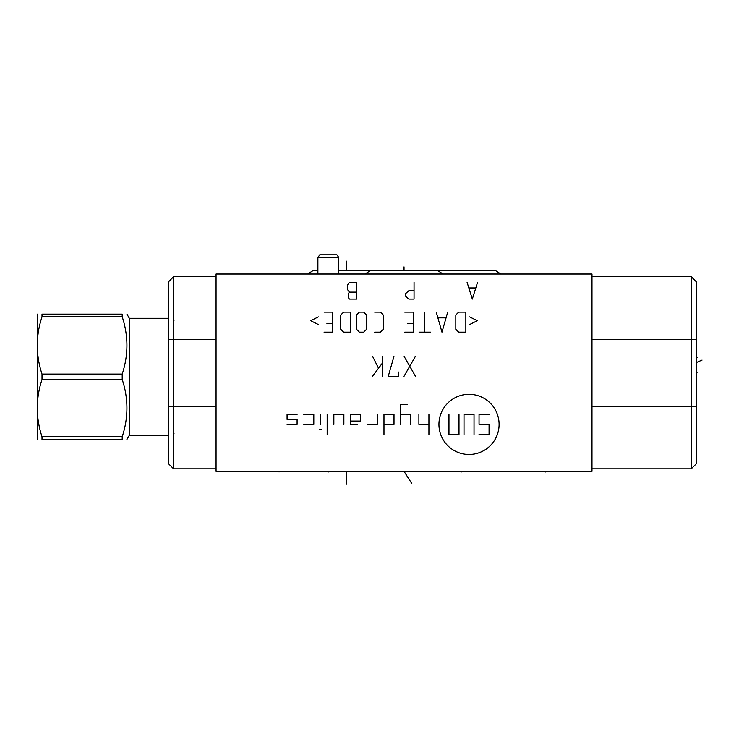 <?xml version="1.0" encoding="UTF-8"?>
<svg xmlns="http://www.w3.org/2000/svg" width="739" height="739" viewBox="0 0 739 739"><rect width="100%" height="100%" fill="white"/><g stroke="black" fill="none" stroke-linecap="round" stroke-linejoin="round"><path stroke-width="1.11" d="M216.065 471.343L216.065 274.012L591.994 274.012L591.994 471.343L216.065 471.343M216.065 276.691L173.619 276.691L168.446 281.873L168.446 463.658L173.619 468.831L216.065 468.831M696.424 406.182L691.242 406.182L691.242 468.831L696.424 463.658L696.424 281.873L691.242 276.691L591.994 276.691M591.994 406.182L691.242 406.182L691.242 276.691M691.242 468.831L591.994 468.831M173.619 276.691L173.619 468.831M168.446 435.253L129.343 435.253L129.343 318.297L126.932 314.121M122.212 314.121L122.212 316.809L42.012 316.809L42.012 314.121C35.731 314.121 35.731 314.121 42.012 314.121C35.731 314.121 35.731 314.121 42.012 314.121L122.212 314.121C128.484 314.121 128.484 314.121 122.212 314.121C128.484 314.121 128.484 314.121 122.212 314.121M122.212 436.731L42.012 436.731L42.012 439.428C35.731 439.428 35.731 439.428 42.012 439.428C35.731 439.428 35.731 439.428 42.012 439.428L122.212 439.428C128.484 439.428 128.484 439.428 122.212 439.428C128.484 439.428 128.484 439.428 122.212 439.428L122.212 436.731C128.484 417.646 128.484 398.552 122.212 379.467L122.212 374.082C128.484 354.988 128.484 335.903 122.212 316.809M122.212 374.082L42.012 374.082C35.731 354.988 35.731 335.903 42.012 316.809M122.212 379.467L42.012 379.467L42.012 374.082M42.012 436.731C35.731 417.646 35.731 398.552 42.012 379.467M37.283 439.428L37.283 314.121M313.133 270.511L317.899 270.511L313.133 270.511L307.775 274.012M338.785 270.511L380.299 270.511L338.785 270.511M495.426 270.511L428.26 270.511L495.426 270.511L500.783 274.012M365.084 274.012L370.442 270.511L437.608 270.511L370.442 270.511L437.608 270.511L442.975 274.012M370.442 270.511L437.608 270.511M317.899 274.012L317.899 257.477L319.765 254.798L336.91 254.798L338.785 257.477L338.785 274.012M317.899 257.477L338.785 257.477M696.424 357.556L697.053 357.556L696.424 357.556M702.05 360.078L697.053 362.239M696.424 372.761L697.053 372.761M461.838 471.343L461.838 471.972M346.72 484.202L346.72 471.972M404.03 471.343L411.826 483.583M545.382 471.343L545.382 471.981L545.382 471.343M279.056 471.343L279.056 471.981L279.056 471.343M328.338 471.343L328.338 471.981M346.72 261.163L346.72 270.456M404.03 266.871L404.03 270.511M469.025 454.467A30.077 30.077 0 0 0 499.102 424.389A30.077 30.077 0 0 0 469.025 394.312A30.077 30.077 0 0 0 438.948 424.389A30.077 30.077 0 0 0 469.025 454.467M367.274 424.389L377.296 424.389L377.296 414.367M383.975 424.389L394.007 424.389L394.007 414.367L383.975 414.367L383.975 434.412M407.374 404.344L400.686 404.344L400.686 424.389M410.708 424.389L410.708 414.367L400.686 414.367M418.902 414.367L418.902 424.389L428.925 424.389M428.925 414.367L428.925 434.412M350.563 421.045L360.586 421.045L360.586 414.367L350.563 414.367L350.563 424.389L357.242 424.389M343.875 424.389L343.875 414.367L333.852 414.367L333.852 424.389M327.174 414.367L327.174 434.412M320.486 414.367L320.486 424.389M321.742 429.405L319.239 429.405M303.775 424.389L313.807 424.389L313.807 414.367L303.775 414.367M287.074 424.389L297.096 424.389L297.096 419.373L287.074 419.373L287.074 414.367L297.096 414.367M464.009 434.412L464.009 414.367L474.032 414.367L474.032 434.412M459.002 414.367L459.002 434.412L448.97 434.412L448.97 414.367M479.048 434.412L489.07 434.412L489.07 424.389L479.048 424.389L479.048 414.367L489.07 414.367M415.484 356.216L404.03 376.271M415.484 376.271L404.03 356.216M394.007 356.216L388.271 376.271L398.303 376.271L398.303 371.976M382.543 356.216L382.543 376.271M382.543 362.904L372.521 376.271M378.248 367.68L372.521 356.216M469.671 324.523L477.302 320.708L469.671 316.883M465.847 312.107L458.688 312.107L455.824 314.971L455.824 329.298L458.688 332.162L465.847 332.162L465.847 312.107M436.25 312.107L441.977 332.162L447.705 312.107M445.802 317.844L438.162 317.844M424.796 312.107L424.796 332.162M430.523 332.162L419.068 332.162M404.741 332.162L413.341 332.162L413.341 312.107L404.741 312.107M407.605 323.571L413.341 323.571M374.673 332.162L380.4 332.162L383.264 329.298L383.264 314.971L380.4 312.107L374.673 312.107M366.553 314.971L363.69 312.107L359.394 312.107L356.531 314.971L356.531 329.298L359.394 332.162L363.69 332.162L366.553 329.298L366.553 314.971M350.803 312.107L343.644 312.107L340.781 314.971L340.781 329.298L343.644 332.162L350.803 332.162L350.803 312.107M324.07 332.162L332.661 332.162L332.661 312.107L324.07 312.107M326.934 323.571L332.661 323.571M318.343 316.883L310.703 320.708L318.343 324.523M467.103 282.372L472.323 299.083L477.542 282.372M475.454 287.942L469.191 287.942M414.052 290.723L408.833 290.723L405.702 293.512L405.702 296.293L408.833 299.083L414.052 299.083L414.052 282.372M356.743 299.083L356.743 282.372L349.436 282.372L347.348 285.152L347.348 289.328L349.436 292.117L348.392 293.512L348.392 297.688L349.436 299.083L356.743 299.083M356.743 292.117L349.436 292.117M696.424 339.349L591.994 339.349M168.446 339.349L216.065 339.349M168.446 406.182L216.065 406.182M174.044 320.292L173.619 319.562M174.044 433.257L173.619 433.978M168.446 318.297L129.343 318.297M129.343 435.253L126.932 439.428"/></g></svg>
